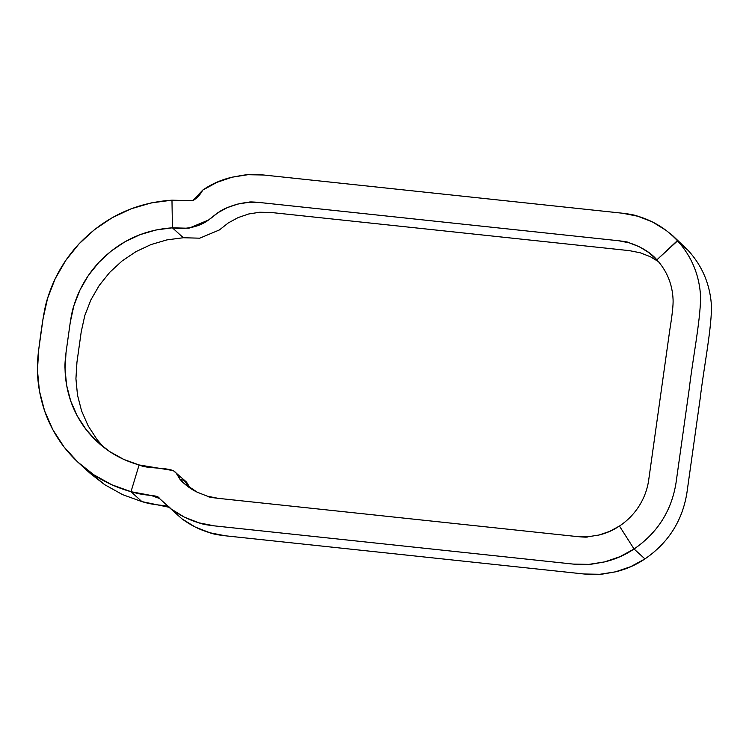 <?xml version="1.0" encoding="UTF-8"?>
<svg xmlns="http://www.w3.org/2000/svg" width="749" height="749" viewBox="0 0 749 749"><rect width="100%" height="100%" fill="white"/><g stroke="black" fill="none" stroke-linecap="round" stroke-linejoin="round"><path stroke-width="1.12" d="M168.974 507.251L141.898 501.605L131 491.69L111.676 484.715L93.784 474.754L77.765 462.058L64.011 446.928L52.87 429.739L44.603 410.911L39.416 390.922L37.45 370.249L38.742 349.409L43.03 318.896L47.543 298.402L55.183 278.75L65.753 260.437L78.982 243.902L94.561 229.559L112.097 217.762L131.159 208.793L151.289 202.885L171.97 200.18L192.708 200.732C196.865 198.391 200.217 194.834 202.764 190.087C211.63 183.954 221.404 179.657 232.096 177.195C246 174.817 248.237 173.562 263.695 175.004L622.428 213.212C630.218 214.13 635.377 215.141 637.886 216.255C653.259 220.796 666.423 228.922 677.386 240.635C691.936 256.673 699.688 275.707 700.652 297.728C700.043 323.081 692.731 358.883 689.239 388.843L676.029 482.843C671.544 510.781 657.547 532.839 634.047 548.998C625.059 555.056 615.285 559.344 604.715 561.881C590.755 564.222 588.62 565.542 573.116 564.081L214.383 525.873C206.602 524.974 201.444 523.954 198.925 522.83C188.982 519.937 179.685 515.303 171.025 508.899L159.434 498.45C157.636 494.246 147.366 496.812 131 491.69C103.708 484.051 81.379 469.127 64.011 446.928C55.623 436.002 49.153 424 44.603 410.911C37.871 390.51 35.755 371.373 38.742 349.409C41.429 328.277 44.294 307.624 47.543 298.402C53.816 277.935 64.302 259.772 78.982 243.902C104.645 217.163 135.635 202.586 171.97 200.18L192.708 200.732L202.764 190.087L216.91 182.372L232.096 177.195L247.844 174.714L263.695 175.004L622.428 213.212L637.886 216.255L652.491 221.966L665.786 230.177L672.864 235.785L688.284 250.55C702.834 266.597 710.586 285.631 711.55 307.642C710.941 333.005 703.629 368.798 700.137 398.768L686.927 492.758C682.442 520.705 668.445 542.753 644.945 558.913C635.957 564.971 626.183 569.268 615.622 571.805C601.653 574.146 599.518 575.466 584.014 573.996L225.28 535.788C217.5 534.889 212.342 533.878 209.823 532.745C199.889 529.861 190.583 525.218 181.923 518.823L170.332 508.365C168.534 504.161 158.273 506.736 141.898 501.605L122.574 494.63L104.682 484.678L84.721 468.116M186.445 482L190.209 488.048L184.198 480.521L179.957 479.238L184.198 480.521L186.445 482L173.3 470.606L139.099 464.951C117.49 458.903 99.814 447.097 86.06 429.514C79.422 420.863 74.301 411.36 70.696 401.005C67.129 390.491 65.238 379.762 65.032 368.817C64.779 365.203 65.116 359.698 66.052 352.311L70.34 321.808C71.483 314.44 72.672 309.037 73.917 305.583C78.879 289.404 87.174 275.023 98.812 262.431C119.119 241.262 143.658 229.728 172.42 227.818C181.099 229.175 196.538 228.951 208.522 220.019C216.573 214.242 218.596 211.134 227.219 207.66C234.437 204.655 241.618 202.876 248.78 202.324C248.902 201.753 252.582 201.818 259.828 202.53L618.562 240.738C625.799 241.571 629.385 242.273 629.338 242.863C638.869 245.897 650.301 251.804 656.864 259.847C667.003 271.044 672.405 284.302 673.079 299.637C673.323 304.824 672.246 314.786 669.849 329.541L648.709 479.931C646.134 498.619 635.274 515.612 619.451 526.041C613.225 530.264 606.409 533.26 599.013 535.02L588.031 536.752C587.918 537.333 584.239 537.258 576.992 536.556L218.249 498.347C211.021 497.514 207.436 496.802 207.473 496.222L197.305 492.243C190.555 488.994 184.769 484.65 179.947 479.229C178.871 475.849 176.652 472.975 173.3 470.606C163.076 466.992 147.403 468.94 139.099 464.951L123.8 459.437L109.635 451.553L96.949 441.498L86.06 429.514L77.241 415.91L70.696 401.005L66.595 385.183L65.032 368.817L66.052 352.311L70.34 321.808L73.917 305.583L79.965 290.022L88.326 275.52L98.812 262.431L111.142 251.084L125.027 241.74L140.119 234.643L156.045 229.962L172.42 227.818L188.842 228.258L208.522 220.019L217.36 213.034L227.219 207.66L237.798 204.056L248.78 202.324L259.828 202.53L618.562 240.738L629.338 242.863L639.515 246.842L648.784 252.563L656.939 259.922M103.652 447.247L96.958 439.438L88.139 425.825L81.594 410.929L77.493 395.098L75.93 378.732L76.95 362.235L81.238 331.723L84.815 315.498L90.863 299.946L99.233 285.444L109.71 272.355L122.04 260.998L135.925 251.655L151.017 244.558L166.943 239.886L183.318 237.742L199.74 238.182L219.42 229.934L228.258 222.959L238.116 217.585L248.705 213.98L259.678 212.248L270.726 212.444L629.46 250.653L640.236 252.778L650.413 256.757L658.867 261.888L650.413 256.757L640.236 252.778L629.46 250.653L270.726 212.444L259.678 212.248L248.705 213.98L238.116 217.585L228.258 222.959L219.42 229.934L199.74 238.182L183.318 237.742L172.42 227.818L171.97 200.18L172.42 227.818L183.318 237.742L166.943 239.886L151.017 244.558L135.925 251.655L122.04 260.998L109.71 272.355L99.233 285.444L90.863 299.946L84.815 315.498L81.238 331.723L76.95 362.235L75.93 378.732L77.493 395.098L81.594 410.929L88.139 425.825L96.958 439.438L103.652 447.247M79.16 463.35L90.058 473.265L104.682 484.678L122.574 494.63L141.898 501.605L131 491.69L139.099 464.951L131 491.69L151.279 495.501L159.434 498.45L171.025 508.899L184.32 517.11L198.925 522.83L214.383 525.873L573.116 564.081L588.967 564.371L604.715 561.881L619.9 556.713L634.047 548.998L619.451 526.041L609.592 531.416L599.013 535.02L588.031 536.752L576.992 536.556L218.249 498.347L207.473 496.222L197.305 492.243L182.812 482.515L179.947 479.229L175.547 472.085M672.864 235.785L677.602 240.832L656.864 259.847C667.003 271.044 672.405 284.302 673.079 299.637C673.323 304.824 672.246 314.786 669.849 329.541L648.709 479.931C646.134 498.619 635.274 515.612 619.451 526.041L634.047 548.998L644.945 558.913L630.798 566.628L615.622 571.805L599.865 574.286L584.014 573.996L225.28 535.788L209.823 532.745L195.217 527.034L181.923 518.823L166.287 504.798M677.386 240.635C691.936 256.673 699.688 275.707 700.652 297.728C700.043 323.081 692.731 358.883 689.239 388.843L676.029 482.843C671.544 510.781 657.547 532.839 634.047 548.998L644.945 558.913C668.445 542.753 682.442 520.705 686.927 492.758L700.137 398.768C703.629 368.798 710.941 333.005 711.55 307.642C710.586 285.631 702.834 266.597 688.284 250.55L677.386 240.635L656.864 259.847"/></g></svg>
